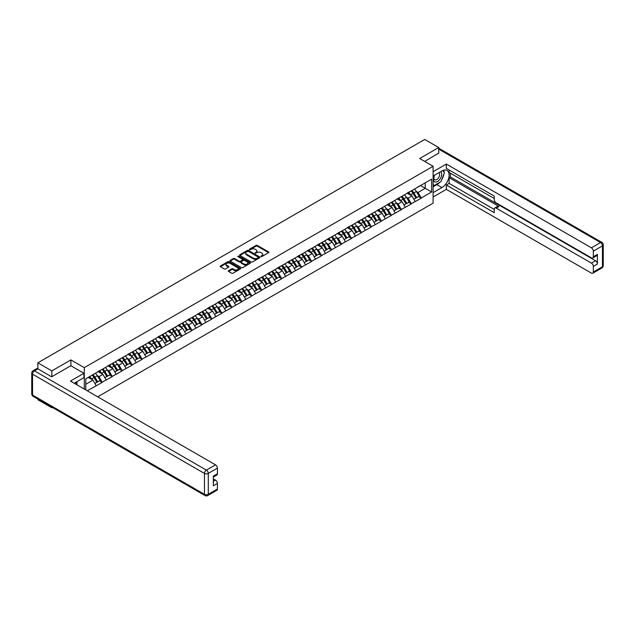 <?xml version="1.0" encoding="UTF-8"?>
<svg xmlns="http://www.w3.org/2000/svg" width="635" height="635" viewBox="0 0 635 635"><rect width="100%" height="100%" fill="white"/><g stroke="black" fill="none" stroke-linecap="round" stroke-linejoin="round"><path stroke-width="0.95" d="M261.056 256.508L261.938 256.508L268.597 252.659A0.889 0.516 0 0 0 268.597 251.936L257.31 245.42A0.889 0.516 0 0 0 256.056 245.42L249.388 249.269L249.388 249.777L251.127 249.277A2.842 1.635 0 0 1 255.143 249.277L256.088 249.817A2.842 1.635 0 0 1 256.921 250.976A2.842 1.635 0 0 1 256.088 252.135L255.222 253.143L256.961 252.643A2.842 1.635 0 0 1 260.977 252.643L261.922 253.19A2.842 1.635 0 0 1 262.755 254.349A2.842 1.635 0 0 1 261.922 255.508L261.056 256.508L261.056 256M228.521 270.7A0.889 0.516 0 0 0 228.521 271.423L231.688 273.248A0.889 0.516 0 0 0 232.942 273.248L240.34 268.978A0.889 0.516 0 0 0 240.34 268.256L229.052 261.731A0.889 0.516 0 0 0 227.798 261.731L220.393 266.009A0.889 0.516 0 0 0 220.393 266.732L224.219 268.938A0.889 0.516 0 0 0 225.473 268.938L228.64 267.113A0.889 0.516 0 0 0 228.64 266.39L226.743 265.295A2.373 1.373 0 0 1 226.052 264.327A2.373 1.373 0 0 1 227.513 263.057A2.373 1.373 0 0 1 230.1 263.358L237.538 267.645A2.373 1.373 0 0 1 238.228 268.613A2.373 1.373 0 0 1 236.768 269.883A2.373 1.373 0 0 1 234.18 269.581L232.942 268.867A0.889 0.516 0 0 0 231.688 268.867L228.521 270.7L228.521 271.423L231.688 269.605L231.688 268.867M70.89 359.902L51.84 370.896L37.846 362.815L424.736 139.446L438.729 147.526L419.687 158.52L433.102 166.275L84.304 367.649L70.89 359.902L70.89 365.768M251.19 261.985A0.889 0.516 0 0 0 252.444 261.985L259.85 257.715A0.889 0.516 0 0 0 259.85 256.992L248.555 250.468A0.889 0.516 0 0 0 247.301 250.468L239.903 254.746A0.889 0.516 0 0 0 239.903 255.468L251.19 261.985M237.99 256.643L238.617 256.731L238.617 255.992L250.095 262.62A0.889 0.516 0 0 1 250.095 263.342L242.697 267.621A0.889 0.516 0 0 1 241.443 267.621L230.148 261.104L233.315 259.286L233.315 258.548L230.148 260.374A0.889 0.516 0 0 0 230.148 261.104L230.148 260.374M233.315 259.286A0.889 0.516 0 0 1 234.569 259.286L234.569 258.548A0.889 0.516 0 0 0 233.315 258.548M234.569 258.548L239.149 261.191A0.889 0.516 0 0 0 240.403 261.191L242.506 259.977A0.889 0.516 0 0 0 242.506 259.255L237.736 256.5L238.617 255.992M84.304 389.08L84.304 367.649M97.695 396.811L433.102 203.168L433.102 166.275M92.146 375.15A6.056 3.493 -120 0 1 94.218 377.571L97.044 382.23L99.504 380.809L102.235 382.389L99.036 376.634L97.266 375.61M102.235 382.389L87.281 390.803M85.781 389.93L85.781 378.825L431.633 179.149L431.633 191.984L421.251 197.985L418.052 192.453L416.282 191.429M411.162 190.968A6.056 3.493 -120 0 1 413.242 193.389L416.06 198.049L418.521 196.628L421.251 197.985M421.251 198.207L411.282 203.74L408.083 198.207L406.313 197.183M401.193 196.723A6.056 3.493 -120 0 1 403.273 199.144L406.09 203.803L408.551 202.382L411.282 203.74M411.282 203.962L401.312 209.494L398.113 203.962L396.343 202.938M391.224 202.478A6.056 3.493 -120 0 1 393.303 204.899L396.121 209.558L398.582 208.137L401.312 209.494M401.312 209.717L391.343 215.249L388.152 209.717L386.374 208.693M381.262 208.232A6.056 3.493 -120 0 1 383.334 210.653L386.151 215.313L388.612 213.9L391.343 215.249M391.343 215.471L381.373 221.004L378.182 215.471L376.412 214.447M371.292 213.987A6.056 3.493 -120 0 1 373.364 216.416L376.182 221.075L378.643 219.654L381.373 221.004M381.373 221.226L371.404 226.758L368.213 221.226L366.443 220.202M361.323 219.742A6.056 3.493 -120 0 1 363.395 222.171L366.212 226.83L368.673 225.409L371.404 226.758M371.404 226.981L361.434 232.521L358.243 226.981L356.473 225.965M351.353 225.496A6.056 3.493 -120 0 1 353.425 227.925L356.243 232.585L358.704 231.164L361.434 232.521M361.434 232.735L351.465 238.276L348.274 232.735L346.504 231.719M341.384 231.259A6.056 3.493 -120 0 1 343.456 233.68L346.273 238.339L348.734 236.918L351.465 238.276M351.465 238.498L341.495 244.03L338.304 238.498L336.534 237.474M331.414 237.014A6.056 3.493 -120 0 1 333.486 239.435L336.304 244.094L338.765 242.673L341.495 244.03M341.495 244.253L331.526 249.785L328.335 244.253L326.565 243.229M321.445 242.768A6.056 3.493 -120 0 1 323.517 245.189L326.334 249.849L328.795 248.428L331.526 249.785M331.526 250.007L321.556 255.54L318.365 250.007L316.595 248.983M311.475 248.523A6.056 3.493 -120 0 1 313.547 250.944L316.365 255.603L318.826 254.183L321.556 255.54M321.556 255.762L311.587 261.295L308.396 255.762L306.626 254.738M301.506 254.278A6.056 3.493 -120 0 1 303.578 256.699L306.395 261.366L308.856 259.945L311.587 261.295M311.587 261.517L301.617 267.049L298.426 261.517L296.656 260.493M291.536 260.033A6.056 3.493 -120 0 1 293.608 262.461L296.426 267.121L298.887 265.7L301.617 267.049M301.617 267.272L291.648 272.804L288.457 267.272L286.687 266.248M281.567 265.787A6.056 3.493 -120 0 1 283.639 268.216L286.456 272.875L288.917 271.455L291.648 272.804M291.648 273.026L281.678 278.567L278.487 273.026L276.717 272.01M271.597 271.55A6.056 3.493 -120 0 1 273.669 273.971L276.487 278.63L278.948 277.209L281.678 278.567M281.678 278.781L271.709 284.321L268.518 278.781L266.748 277.765M261.628 277.305A6.056 3.493 -120 0 1 263.7 279.725L266.525 284.385L268.978 282.964L271.709 284.321M271.709 284.543L261.739 290.076L258.548 284.543L256.778 283.52M251.658 283.059A6.056 3.493 -120 0 1 253.73 285.48L256.556 290.139L259.009 288.719L261.739 290.076M261.739 290.298L251.77 295.831L248.579 290.298L246.809 289.274M241.689 288.814A6.056 3.493 -120 0 1 243.761 291.235L246.586 295.894L249.047 294.473L251.77 295.831M251.77 296.053L241.8 301.585L238.609 296.053L236.839 295.029M231.719 294.569A6.056 3.493 -120 0 1 233.791 296.99L236.617 301.649L239.077 300.228L241.8 301.585M241.8 301.808L231.831 307.34L228.64 301.808L226.87 300.784M221.75 300.323A6.056 3.493 -120 0 1 223.822 302.752L226.647 307.411L229.108 305.991L231.831 307.34M231.831 307.562L221.861 313.095L218.67 307.562L216.9 306.538M211.78 306.078A6.056 3.493 -120 0 1 213.852 308.507L216.678 313.166L219.138 311.745L221.861 313.095M221.861 313.317L211.899 318.857L208.701 313.317L206.931 312.301M201.811 311.833A6.056 3.493 -120 0 1 203.883 314.262L206.708 318.921L209.169 317.5L211.899 318.857M211.899 319.072L201.93 324.612L198.731 319.072L196.961 318.056M191.841 317.595A6.056 3.493 -120 0 1 193.913 320.016L196.739 324.675L199.2 323.255L201.93 324.612M201.93 324.834L191.96 330.367L188.762 324.834L186.992 323.81M181.872 323.35A6.056 3.493 -120 0 1 183.944 325.771L186.769 330.43L189.23 329.009L191.96 330.367M191.96 330.589L181.991 336.121L178.792 330.589L177.022 329.565M171.902 329.105A6.056 3.493 -120 0 1 173.974 331.526L176.8 336.185L179.26 334.764L181.991 336.121M181.991 336.344L172.022 341.876L168.823 336.344L167.053 335.32M161.933 334.859A6.056 3.493 -120 0 1 164.005 337.28L166.83 341.94L169.291 340.519L172.022 341.876M172.022 342.098L162.052 347.631L158.853 342.098L157.083 341.074M151.963 340.614A6.056 3.493 -120 0 1 154.035 343.035L156.861 347.694L159.321 346.281L162.052 347.631M162.052 347.853L152.082 353.385L148.884 347.853L147.114 346.829M141.994 346.369A6.056 3.493 -120 0 1 144.066 348.798L146.891 353.457L149.352 352.036L152.082 353.385M152.082 353.608L142.113 359.14L138.914 353.608L137.144 352.584M132.024 352.123A6.056 3.493 -120 0 1 134.096 354.552L136.922 359.212L139.382 357.791L142.113 359.14M142.113 359.362L132.143 364.903L128.945 359.362L127.175 358.346M122.055 357.878A6.056 3.493 -120 0 1 124.127 360.307L126.952 364.966L129.413 363.545L132.143 364.903M132.143 365.117L122.174 370.657L118.975 365.117L117.205 364.101M112.085 363.641A6.056 3.493 -120 0 1 114.157 366.062L116.983 370.721L119.443 369.3L122.174 370.657M122.174 370.88L112.205 376.412L109.006 370.88L107.236 369.856M102.116 369.395A6.056 3.493 -120 0 1 104.188 371.816L107.013 376.476L109.474 375.055L112.205 376.412M112.205 376.634L102.235 382.167M98.846 371.062L102.235 369.324M99.036 376.634L102.933 374.38L98.012 371.538M106.132 379.913L102.933 374.38M108.815 365.308L112.205 363.569M109.006 370.88L112.903 368.625L107.982 365.784M116.102 374.158L112.903 368.625M118.785 359.553L122.174 357.815M118.975 365.117L122.873 362.871L117.951 360.029M126.071 368.403L122.873 362.871M128.754 353.79L132.143 352.06M128.945 359.362L132.842 357.116L127.921 354.274M136.041 362.648L132.842 357.116M138.724 348.036L142.113 346.305M138.914 353.608L142.811 351.361L137.89 348.52M146.01 356.894L142.811 351.361M148.693 342.281L152.082 340.55M148.884 347.853L152.781 345.607L147.86 342.765M155.98 351.139L152.781 345.607M158.663 336.526L162.052 334.796M158.853 342.098L162.75 339.844L157.829 337.002M165.949 345.384L162.75 339.844M168.632 330.772L172.022 329.033M168.823 336.344L172.72 334.089L167.799 331.248M175.919 339.622L172.72 334.089M178.602 325.017L181.991 323.278M178.792 330.589L182.689 328.335L177.768 325.493M185.888 333.867L182.689 328.335M188.571 319.262L191.96 317.524M188.762 324.834L192.659 322.58L187.738 319.738M195.858 328.112L192.659 322.58M198.541 313.499L201.93 311.769M198.731 319.072L202.629 316.825L197.707 313.984M205.827 322.358L202.629 316.825M208.51 307.745L211.899 306.014M208.701 313.317L212.598 311.071L207.677 308.229M215.797 316.603L212.598 311.071M218.48 301.99L221.861 300.26M218.67 307.562L222.567 305.316L217.646 302.474M225.766 310.848L222.567 305.316M228.449 296.235L231.831 294.505M228.64 301.808L232.537 299.553L227.616 296.72M235.736 305.094L232.537 299.553M238.419 290.481L241.8 288.75M238.609 296.053L242.506 293.799L237.585 290.957M245.705 299.339L242.506 293.799M248.388 284.726L251.77 282.988M248.579 290.298L252.476 288.044L247.555 285.202M255.675 293.576L252.476 288.044M258.358 278.971L261.739 277.233M258.548 284.543L262.445 282.289L257.524 279.448M265.644 287.822L262.445 282.289M268.327 273.217L271.709 271.478M268.518 278.781L272.415 276.535L267.494 273.693M275.606 282.067L272.415 276.535M278.297 267.454L281.678 265.724M278.487 273.026L282.385 270.78L277.463 267.938M285.575 276.312L282.385 270.78M288.266 261.699L291.648 259.969M288.457 267.272L292.354 265.025L287.433 262.184M295.545 270.558L292.354 265.025M298.236 255.945L301.617 254.214M298.426 261.517L302.323 259.27L297.402 256.429M305.514 264.803L302.323 259.27M308.205 250.19L311.587 248.46M308.396 255.762L312.293 253.508L307.372 250.666M315.484 259.048L312.293 253.508M318.175 244.435L321.556 242.697M318.365 250.007L322.262 247.753L317.341 244.912M325.453 253.294L322.262 247.753M328.144 238.681L331.526 236.942M328.335 244.253L332.232 241.998L327.311 239.157M335.423 247.531L332.232 241.998M338.106 232.926L341.495 231.188M338.304 238.498L342.202 236.244L337.28 233.402M345.392 241.776L342.202 236.244M348.075 227.171L351.465 225.433M348.274 232.735L352.171 230.489L347.25 227.648M355.362 236.022L352.171 230.489M358.045 221.409L361.434 219.678M358.243 226.981L362.14 224.734L357.219 221.893M365.331 230.267L362.14 224.734M368.014 215.654L371.404 213.924M368.213 221.226L372.11 218.98L367.189 216.138M375.301 224.512L372.11 218.98M377.984 209.899L381.373 208.169M378.182 215.471L382.079 213.225L377.158 210.383M385.27 218.757L382.079 213.225M387.953 204.145L391.343 202.414M388.152 209.717L392.049 207.462L387.128 204.621M395.24 213.003L392.049 207.462M397.923 198.39L401.312 196.652M398.113 203.962L402.019 201.708L397.097 198.866M405.209 207.24L402.019 201.708M407.892 192.635L411.282 190.897M408.083 198.207L411.988 195.953L407.067 193.111M415.179 201.486L411.988 195.953M417.862 186.88L421.251 185.142M418.052 192.453L425.244 188.301L425.244 182.84L431.633 179.149M420.513 185.571L431.633 191.984M438.729 153.321L438.729 147.526M51.84 407.122L51.84 407.789L37.846 399.709L37.846 399.042M51.84 370.896L51.84 376.69M37.846 362.815L37.846 368.832M51.84 407.789L52.427 407.456M85.781 384.286L92.964 380.135L88.241 377.404M96.163 385.675L92.964 380.135M261.302 256.596L261.922 256.246A2.842 1.635 0 0 0 262.755 255.087L262.755 254.349M256.921 250.976L256.921 251.714A2.842 1.635 0 0 1 256.088 252.873L255.468 253.23M268.597 251.936L268.597 252.659L257.31 246.158A0.889 0.516 0 0 0 256.056 246.158L249.634 249.865M259.85 256.992L259.85 257.715L248.555 251.206A0.889 0.516 0 0 0 247.301 251.206L239.911 255.476L239.903 254.746M258.278 257.604L258.278 257.096L248.372 251.373L246.586 251.904A2.842 1.635 0 0 0 245.753 253.063A2.842 1.635 0 0 0 246.586 254.222L253.357 258.127A2.842 1.635 0 0 0 257.373 258.127L258.278 257.604L258.278 258.342L258.278 257.834M245.753 253.063L245.753 253.802A2.842 1.635 0 0 0 246.586 254.96L246.586 254.222M258.278 258.342L257.373 258.866A2.842 1.635 0 0 1 253.357 258.866L246.586 254.96M234.569 259.286L239.149 261.93A0.889 0.516 0 0 0 240.403 261.93L242.506 260.715A0.889 0.516 0 0 0 242.768 260.35L242.768 259.612M238.617 256.731L250.087 263.35M243.903 263.938A2.373 1.373 0 0 0 246.491 264.231A2.373 1.373 0 0 0 247.952 262.969A2.373 1.373 0 0 0 247.253 261.993L244.642 260.485A0.889 0.516 0 0 0 243.388 260.485L241.284 261.699A0.889 0.516 0 0 0 241.284 262.422L243.903 263.938L243.903 264.676A2.373 1.373 0 0 0 246.491 264.97A2.373 1.373 0 0 0 247.952 263.7L247.952 262.969M241.022 262.057L241.022 262.795A0.889 0.516 0 0 0 241.284 263.16L241.284 262.422M243.903 264.676L241.284 263.16M238.228 268.613L238.228 269.351A2.373 1.373 0 0 1 236.768 270.621A2.373 1.373 0 0 1 234.18 270.32L232.942 269.605A0.889 0.516 0 0 0 231.688 269.605M226.052 264.327L226.052 265.065A2.373 1.373 0 0 0 226.743 266.033L226.743 265.295M228.632 267.121L226.743 266.033M240.332 268.986L229.052 262.469A0.889 0.516 0 0 0 227.798 262.469L220.409 266.74M414.409 189.095A7.414 4.278 60 0 1 416.354 191.532L413.893 192.953A7.414 4.278 -120 0 0 411.948 190.516M413.893 192.953L416.711 197.612L419.171 196.191L416.354 191.532M416.06 198.049L416.711 197.612M418.521 196.628L419.171 196.191M407.71 192.738A6.056 3.493 60 0 1 409.384 194.453M408.662 192.413A7.414 4.278 60 0 1 410.599 194.858L410.877 195.318M413.909 199.287L415.885 198.096L413.06 193.437A7.414 4.278 -120 0 0 411.115 190.992M415.885 198.096L413.885 199.247M404.439 194.85A7.414 4.278 60 0 1 406.384 197.294L403.923 198.715A7.414 4.278 -120 0 0 401.979 196.271M403.923 198.715L406.741 203.375L409.202 201.954L406.384 197.294M406.09 203.803L406.741 203.375M408.551 202.382L409.202 201.954M397.74 198.493A6.056 3.493 60 0 1 399.415 200.208M398.693 198.168A7.414 4.278 60 0 1 400.629 200.612L400.907 201.073M403.939 205.049L405.916 203.851L403.09 199.192A7.414 4.278 -120 0 0 401.153 196.747M405.916 203.851L403.916 205.002M394.47 200.604A7.414 4.278 60 0 1 396.415 203.049L393.954 204.47A7.414 4.278 -120 0 0 392.009 202.025M393.954 204.47L396.772 209.129L399.232 207.708L396.415 203.049M396.121 209.558L396.772 209.129M398.582 208.137L399.232 207.708M387.771 204.248A6.056 3.493 60 0 1 389.445 205.962M388.723 203.922A7.414 4.278 60 0 1 390.66 206.367L390.938 206.827M393.97 210.804L395.946 209.606L393.121 204.946A7.414 4.278 -120 0 0 391.184 202.501M395.946 209.606L393.946 210.756M384.5 206.359A7.414 4.278 60 0 1 386.445 208.804L383.984 210.225A7.414 4.278 -120 0 0 382.04 207.78M383.984 210.225L386.802 214.884L389.263 213.463L386.445 208.804M386.151 215.313L386.802 214.884M388.612 213.9L389.263 213.463M377.801 210.002A6.056 3.493 60 0 1 379.476 211.717M378.754 209.677A7.414 4.278 60 0 1 380.69 212.122L380.968 212.582M384 216.559L385.977 215.36L383.151 210.701A7.414 4.278 -120 0 0 381.214 208.264M385.977 215.36L383.977 216.511M374.531 212.114A7.414 4.278 60 0 1 376.476 214.559L374.015 215.979A7.414 4.278 -120 0 0 372.07 213.535M374.015 215.979L376.833 220.639L379.293 219.218L376.476 214.559M376.182 221.075L376.833 220.639M378.643 219.654L379.293 219.218M367.832 215.765A6.056 3.493 60 0 1 369.506 217.472M368.784 215.44A7.414 4.278 60 0 1 370.721 217.876L370.999 218.337M374.031 222.313L376.007 221.115L373.182 216.456A7.414 4.278 -120 0 0 371.245 214.019M376.007 221.115L374.007 222.274M364.561 217.869A7.414 4.278 60 0 1 366.506 220.313L364.045 221.734A7.414 4.278 -120 0 0 362.101 219.289M364.045 221.734L366.863 226.393L369.324 224.973L366.506 220.313M366.212 226.83L366.863 226.393M368.673 225.409L369.324 224.973M357.862 221.52A6.056 3.493 60 0 1 359.537 223.234M358.815 221.194A7.414 4.278 60 0 1 360.751 223.631L361.029 224.091M364.061 228.068L366.038 226.878L363.212 222.21A7.414 4.278 -120 0 0 361.275 219.773M366.038 226.878L364.038 228.028M434.427 175.284A5.874 3.389 120 0 0 435.435 182.062A5.874 3.389 120 0 0 440.746 177.863A5.874 3.389 120 0 0 440.603 171.72M434.761 175.093A4.024 2.326 120 0 0 434.745 179.761A4.024 2.326 120 0 0 435.34 179.943A4.024 2.326 120 0 0 439.015 176.975A4.024 2.326 120 0 0 438.769 172.791A4.024 2.326 120 0 0 438.753 172.784M442.841 170.498L444.413 172.728L440.968 181.618L434.062 185.603L433.102 184.237M433.102 185.047L434.062 185.603M75.732 382.373L77.216 384.985M433.102 176.046L441.928 170.958A10.168 5.874 120 0 1 447.008 170.45A10.168 5.874 120 0 1 448.564 178.602A10.168 5.874 120 0 1 441.928 187.563L433.102 192.651M433.102 197.009L446.334 189.365L446.334 185.015L494.26 212.685L494.26 209.217A2.715 1.564 -120 0 1 494.824 207.978A2.715 1.564 -120 0 1 496.181 208.113L591.399 263.088L595.487 260.723A2.715 1.564 60 0 1 597.408 264.049L597.408 254.381A2.715 1.564 60 0 1 596.844 255.619L592.757 257.977A2.715 1.564 -120 0 0 593.32 256.738L593.32 251.135A2.715 1.564 -120 0 0 591.399 247.809L600.535 242.538L438.729 149.114M450.421 173.204L450.421 176.975L449.143 177.713L449.143 183.388L446.334 185.015M449.143 170.037L449.143 172.466L494.26 198.517M592.757 257.977A2.715 1.564 -120 0 1 591.399 257.85L496.181 202.875A2.715 1.564 -120 0 1 494.26 199.549L494.26 196.08L446.334 168.41L446.334 164.06L591.399 247.809M433.102 171.696L446.334 164.06M446.334 189.365L591.399 273.121A2.715 1.564 -120 0 0 592.757 273.256A2.715 1.564 -120 0 0 593.32 272.018L593.32 266.406A2.715 1.564 -120 0 0 591.399 263.088M438.729 153.099L424.704 161.417M449.143 177.713L498.991 206.486L496.181 208.113M450.421 176.975L595.487 260.723M449.143 183.388L494.26 209.439M494.824 207.978L497.634 206.351A2.715 1.564 60 0 1 498.991 206.486M433.102 186.825L436.872 184.642A10.168 5.874 120 0 0 439.69 182.356M441.714 179.697A10.168 5.874 120 0 0 443.905 174.053M444.063 172.236A10.168 5.874 120 0 0 443.809 170.156M433.102 185.642L433.618 185.349M37.909 368.864L34.465 370.856A2.715 1.564 -120 0 0 33.107 370.721L36.56 368.729A2.715 1.564 60 0 1 37.909 368.864L51.649 376.801L70.826 365.728L83.923 373.293L83.923 377.65L74.851 382.889A10.168 5.874 120 0 0 74.239 383.27M83.923 373.293L70.437 381.079L215.503 464.828A2.715 1.564 60 0 1 217.424 468.154L217.424 473.758A2.715 1.564 60 0 1 216.86 475.004L213.336 477.036M76.962 384.119L76.962 381.667M213.336 481.362L215.503 480.108A2.715 1.564 60 0 1 217.424 483.425L217.424 489.037A2.715 1.564 60 0 1 216.86 490.276L207.724 495.554A2.715 1.564 -120 0 0 208.288 494.308L217.424 489.037M217.424 473.758L213.336 476.123L213.336 485.791L217.424 483.425M215.503 480.108L213.336 478.853M354.592 223.631A7.414 4.278 60 0 1 356.537 226.068L354.076 227.489A7.414 4.278 -120 0 0 352.131 225.044M354.076 227.489L356.902 232.148L359.354 230.727L356.537 226.068M356.243 232.585L356.902 232.148M358.704 231.164L359.354 230.727M347.893 227.274A6.056 3.493 60 0 1 349.567 228.989M348.845 226.949A7.414 4.278 60 0 1 350.782 229.394L351.06 229.846M354.092 233.823L356.068 232.632L353.243 227.973A7.414 4.278 -120 0 0 351.306 225.528M356.068 232.632L354.068 233.783M344.622 229.386A7.414 4.278 60 0 1 346.567 231.823L344.106 233.243A7.414 4.278 -120 0 0 342.162 230.807M344.106 233.243L346.932 237.903L349.393 236.482L346.567 231.823M346.273 238.339L346.932 237.903M348.734 236.918L349.393 236.482M337.931 233.029A6.056 3.493 60 0 1 339.598 234.744M338.876 232.704A7.414 4.278 60 0 1 340.812 235.148L341.09 235.609M344.122 239.578L346.099 238.387L343.273 233.728A7.414 4.278 -120 0 0 341.336 231.283M346.099 238.387L344.099 239.538M334.653 235.141A7.414 4.278 60 0 1 336.598 237.577L334.137 238.998A7.414 4.278 -120 0 0 332.192 236.561M334.137 238.998L336.963 243.657L339.423 242.245L336.598 237.577M336.304 244.094L336.963 243.657M338.765 242.673L339.423 242.245M327.962 238.784A6.056 3.493 60 0 1 329.628 240.498M328.906 238.458A7.414 4.278 60 0 1 330.843 240.903L331.121 241.363M334.153 245.332L336.129 244.142L333.304 239.482A7.414 4.278 -120 0 0 331.367 237.038M336.129 244.142L334.129 245.293M324.683 240.895A7.414 4.278 60 0 1 326.628 243.34L324.167 244.761A7.414 4.278 -120 0 0 322.223 242.316M324.167 244.761L326.993 249.42L329.454 247.999L326.628 243.34M326.334 249.849L326.993 249.42M328.795 248.428L329.454 247.999M317.992 244.538A6.056 3.493 60 0 1 319.659 246.253M318.937 244.213A7.414 4.278 60 0 1 320.873 246.658L321.151 247.118M324.183 251.095L326.16 249.896L323.334 245.237A7.414 4.278 -120 0 0 321.397 242.792M326.16 249.896L324.16 251.047M314.714 246.65A7.414 4.278 60 0 1 316.659 249.095L314.198 250.515A7.414 4.278 -120 0 0 312.253 248.071M314.198 250.515L317.024 255.175L319.484 253.754L316.659 249.095M316.365 255.603L317.024 255.175M318.826 254.183L319.484 253.754M308.023 250.293A6.056 3.493 60 0 1 309.69 252.008M308.967 249.968A7.414 4.278 60 0 1 310.904 252.412L311.19 252.873M314.222 256.85L316.19 255.651L313.365 250.992A7.414 4.278 -120 0 0 311.428 248.547M316.19 255.651L314.19 256.802M304.744 252.405A7.414 4.278 60 0 1 306.689 254.849L304.228 256.27A7.414 4.278 -120 0 0 302.284 253.825M304.228 256.27L307.054 260.929L309.515 259.509L306.689 254.849M306.395 261.366L307.054 260.929M308.856 259.945L309.515 259.509M298.053 256.048A6.056 3.493 60 0 1 299.72 257.762M298.998 255.73A7.414 4.278 60 0 1 300.934 258.167L301.22 258.628M304.252 262.604L306.221 261.406L303.395 256.746A7.414 4.278 -120 0 0 301.458 254.31M306.221 261.406L304.221 262.565M294.775 258.159A7.414 4.278 60 0 1 296.72 260.604L294.259 262.025A7.414 4.278 -120 0 0 292.314 259.58M294.259 262.025L297.085 266.684L299.545 265.263L296.72 260.604M296.426 267.121L297.085 266.684M298.887 265.7L299.545 265.263M288.084 261.81A6.056 3.493 60 0 1 289.75 263.517M289.028 261.485A7.414 4.278 60 0 1 290.965 263.922L291.251 264.382M294.283 268.359L296.251 267.16L293.426 262.501A7.414 4.278 -120 0 0 291.489 260.064M296.251 267.16L294.251 268.319M284.805 263.914A7.414 4.278 60 0 1 286.75 266.359L284.29 267.779A7.414 4.278 -120 0 0 282.345 265.335M284.29 267.779L287.115 272.439L289.576 271.018L286.75 266.359M286.456 272.875L287.115 272.439M288.917 271.455L289.576 271.018M278.114 267.565A6.056 3.493 60 0 1 279.781 269.28M279.059 267.24A7.414 4.278 60 0 1 281.003 269.677L281.281 270.137M284.313 274.114L286.282 272.923L283.456 268.264A7.414 4.278 -120 0 0 281.519 265.819M286.282 272.923L284.282 274.074M274.836 269.677A7.414 4.278 60 0 1 276.781 272.113L274.32 273.534A7.414 4.278 -120 0 0 272.375 271.097M274.32 273.534L277.146 278.193L279.606 276.773L276.781 272.113M276.487 278.63L277.146 278.193M278.948 277.209L279.606 276.773M268.145 273.32A6.056 3.493 60 0 1 269.812 275.034M269.089 272.994A7.414 4.278 60 0 1 271.034 275.439L271.312 275.892M274.344 279.868L276.312 278.678L273.494 274.018A7.414 4.278 -120 0 0 271.55 271.574M276.312 278.678L274.32 279.829M264.866 275.431A7.414 4.278 60 0 1 266.811 277.868L264.351 279.289A7.414 4.278 -120 0 0 262.414 276.852M264.351 279.289L267.176 283.948L269.637 282.527L266.811 277.868M266.525 284.385L267.176 283.948M268.978 282.964L269.637 282.527M258.175 279.075A6.056 3.493 60 0 1 259.842 280.789M259.12 278.749A7.414 4.278 60 0 1 261.064 281.194L261.342 281.654M264.374 285.623L266.343 284.432L263.525 279.773A7.414 4.278 -120 0 0 261.58 277.328M266.343 284.432L264.351 285.583M254.905 281.186A7.414 4.278 60 0 1 256.842 283.631L254.381 285.044A7.414 4.278 -120 0 0 252.444 282.607M254.381 285.044L257.207 289.711L259.667 288.29L256.842 283.631M256.556 290.139L257.207 289.711M259.009 288.719L259.667 288.29M248.206 284.829A6.056 3.493 60 0 1 249.873 286.544M249.15 284.504A7.414 4.278 60 0 1 251.095 286.949L251.373 287.409M254.405 291.386L256.373 290.187L253.555 285.528A7.414 4.278 -120 0 0 251.611 283.083M256.373 290.187L254.381 291.338M244.935 286.941A7.414 4.278 60 0 1 246.872 289.385L244.411 290.806A7.414 4.278 -120 0 0 242.475 288.361M244.411 290.806L247.237 295.465L249.698 294.045L246.872 289.385M246.586 295.894L247.237 295.465M249.047 294.473L249.698 294.045M238.236 290.584A6.056 3.493 60 0 1 239.903 292.298M239.181 290.258A7.414 4.278 60 0 1 241.125 292.703L241.403 293.164M244.435 297.14L246.404 295.942L243.586 291.282A7.414 4.278 -120 0 0 241.641 288.838M246.404 295.942L244.411 297.093M234.966 292.695A7.414 4.278 60 0 1 236.903 295.14L234.442 296.561A7.414 4.278 -120 0 0 232.505 294.116M234.442 296.561L237.268 301.22L239.728 299.799L236.903 295.14M236.617 301.649L237.268 301.22M239.077 300.228L239.728 299.799M228.267 296.339A6.056 3.493 60 0 1 229.933 298.053M229.211 296.013A7.414 4.278 60 0 1 231.156 298.458L231.434 298.918M234.466 302.895L236.434 301.696L233.616 297.037A7.414 4.278 -120 0 0 231.672 294.592M236.434 301.696L234.442 302.847M224.996 298.45A7.414 4.278 60 0 1 226.933 300.895L224.472 302.316A7.414 4.278 -120 0 0 222.536 299.871M224.472 302.316L227.298 306.975L229.759 305.554L226.933 300.895M226.647 307.411L227.298 306.975M229.108 305.991L229.759 305.554M218.297 302.093A6.056 3.493 60 0 1 219.964 303.808M219.242 301.776A7.414 4.278 60 0 1 221.186 304.213L221.464 304.673M224.496 308.65L226.465 307.451L223.647 302.792A7.414 4.278 -120 0 0 221.702 300.355M226.465 307.451L224.472 308.61M215.027 304.205A7.414 4.278 60 0 1 216.964 306.649L214.503 308.07A7.414 4.278 -120 0 0 212.566 305.625M214.503 308.07L217.329 312.73L219.789 311.309L216.964 306.649M216.678 313.166L217.329 312.73M219.138 311.745L219.789 311.309M208.328 307.856A6.056 3.493 60 0 1 209.994 309.562M209.272 307.53A7.414 4.278 60 0 1 211.217 309.967L211.495 310.428M214.527 314.404L216.495 313.206L213.677 308.546A7.414 4.278 -120 0 0 211.733 306.11M216.495 313.206L214.503 314.365M205.057 309.959A7.414 4.278 60 0 1 206.994 312.404L204.534 313.825A7.414 4.278 -120 0 0 202.597 311.38M204.534 313.825L207.359 318.484L209.82 317.063L206.994 312.404M206.708 318.921L207.359 318.484M209.169 317.5L209.82 317.063M198.358 313.611A6.056 3.493 60 0 1 200.025 315.325M199.303 313.285A7.414 4.278 60 0 1 201.247 315.73L201.525 316.182M204.557 320.159L206.526 318.968L203.708 314.309A7.414 4.278 -120 0 0 201.763 311.864M206.526 318.968L204.534 320.119M195.088 315.722A7.414 4.278 60 0 1 197.025 318.159L194.564 319.58A7.414 4.278 -120 0 0 192.627 317.143M194.564 319.58L197.39 324.239L199.85 322.818L197.025 318.159M196.739 324.675L197.39 324.239M199.2 323.255L199.85 322.818M188.389 319.365A6.056 3.493 60 0 1 190.055 321.08M189.333 319.04A7.414 4.278 60 0 1 191.278 321.485L191.556 321.945M194.588 325.914L196.556 324.723L193.738 320.064A7.414 4.278 -120 0 0 191.794 317.619M196.556 324.723L194.564 325.874M185.118 321.477A7.414 4.278 60 0 1 187.055 323.913L184.594 325.334A7.414 4.278 -120 0 0 182.658 322.897M184.594 325.334L187.42 329.994L189.881 328.573L187.055 323.913M186.769 330.43L187.42 329.994M189.23 329.009L189.881 328.573M178.419 325.12A6.056 3.493 60 0 1 180.086 326.834M179.364 324.795A7.414 4.278 60 0 1 181.308 327.239L181.586 327.7M184.618 331.668L186.587 330.478L183.769 325.818A7.414 4.278 -120 0 0 181.824 323.374M186.587 330.478L184.594 331.629M175.149 327.231A7.414 4.278 60 0 1 177.086 329.676L174.625 331.097A7.414 4.278 -120 0 0 172.688 328.652M174.625 331.097L177.451 335.756L179.911 334.335L177.086 329.676M176.8 336.185L177.451 335.756M179.26 334.764L179.911 334.335M168.45 330.875A6.056 3.493 60 0 1 170.116 332.589M169.394 330.549A7.414 4.278 60 0 1 171.339 332.994L171.617 333.454M174.649 337.431L176.617 336.233L173.799 331.573A7.414 4.278 -120 0 0 171.855 329.128M176.617 336.233L174.625 337.383M165.179 332.986A7.414 4.278 60 0 1 167.116 335.431L164.655 336.852A7.414 4.278 -120 0 0 162.719 334.407M164.655 336.852L167.481 341.511L169.942 340.09L167.116 335.431M166.83 341.94L167.481 341.511M169.291 340.519L169.942 340.09M158.48 336.629A6.056 3.493 60 0 1 160.147 338.344M159.425 336.304A7.414 4.278 60 0 1 161.369 338.749L161.647 339.209M164.679 343.186L166.648 341.987L163.83 337.328A7.414 4.278 -120 0 0 161.885 334.883M166.648 341.987L164.655 343.138M155.21 338.741A7.414 4.278 60 0 1 157.147 341.185L154.686 342.606A7.414 4.278 -120 0 0 152.749 340.162M154.686 342.606L157.512 347.266L159.972 345.845L157.147 341.185M156.861 347.694L157.512 347.266M159.321 346.281L159.972 345.845M148.511 342.384A6.056 3.493 60 0 1 150.177 344.099M149.455 342.059A7.414 4.278 60 0 1 151.4 344.503L151.678 344.964M154.71 348.94L156.678 347.742L153.861 343.083A7.414 4.278 -120 0 0 151.916 340.646M156.678 347.742L154.686 348.893M145.24 344.495A7.414 4.278 60 0 1 147.177 346.94L144.724 348.361A7.414 4.278 -120 0 0 142.78 345.916M144.724 348.361L147.542 353.02L150.003 351.599L147.177 346.94M146.891 353.457L147.542 353.02M149.352 352.036L150.003 351.599M138.541 348.147A6.056 3.493 60 0 1 140.208 349.853M139.486 347.821A7.414 4.278 60 0 1 141.43 350.258L141.708 350.718M144.74 354.695L146.709 353.497L143.891 348.837A7.414 4.278 -120 0 0 141.946 346.4M146.709 353.497L144.716 354.655M135.271 350.25A7.414 4.278 60 0 1 137.208 352.695L134.755 354.116A7.414 4.278 -120 0 0 132.81 351.671M134.755 354.116L137.573 358.775L140.033 357.354L137.208 352.695M136.922 359.212L137.573 358.775M139.382 357.791L140.033 357.354M128.572 353.901A6.056 3.493 60 0 1 130.239 355.616M129.516 353.576A7.414 4.278 60 0 1 131.461 356.013L131.739 356.473M134.771 360.45L136.739 359.259L133.921 354.592A7.414 4.278 -120 0 0 131.977 352.155M136.739 359.259L134.747 360.41M125.301 356.013A7.414 4.278 60 0 1 127.246 358.45L124.785 359.87A7.414 4.278 -120 0 0 122.841 357.426M124.785 359.87L127.603 364.53L130.064 363.109L127.246 358.45M126.952 364.966L127.603 364.53M129.413 363.545L130.064 363.109M118.602 359.656A6.056 3.493 60 0 1 120.269 361.371M119.547 359.331A7.414 4.278 60 0 1 121.491 361.775L121.769 362.228M124.801 366.204L126.77 365.014L123.952 360.355A7.414 4.278 -120 0 0 122.007 357.91M126.77 365.014L124.777 366.165M115.332 361.767A7.414 4.278 60 0 1 117.277 364.204L114.816 365.625A7.414 4.278 -120 0 0 112.871 363.188M114.816 365.625L117.634 370.284L120.094 368.864L117.277 364.204M116.983 370.721L117.634 370.284M119.443 369.3L120.094 368.864M108.633 365.411A6.056 3.493 60 0 1 110.307 367.125M109.577 365.085A7.414 4.278 60 0 1 111.522 367.53L111.8 367.99M114.832 371.959L116.8 370.769L113.982 366.109A7.414 4.278 -120 0 0 112.038 363.664M116.8 370.769L114.808 371.919M105.362 367.522A7.414 4.278 60 0 1 107.307 369.959L104.846 371.38A7.414 4.278 -120 0 0 102.902 368.943M104.846 371.38L107.664 376.039L110.125 374.626L107.307 369.959M107.013 376.476L107.664 376.039M109.474 375.055L110.125 374.626M98.663 371.165A6.056 3.493 60 0 1 100.338 372.88M99.608 370.84A7.414 4.278 60 0 1 101.552 373.285L101.83 373.745M104.862 377.722L106.831 376.523L104.013 371.864A7.414 4.278 -120 0 0 102.068 369.419M106.831 376.523L104.839 377.674M95.393 373.277A7.414 4.278 60 0 1 97.338 375.722L94.877 377.142A7.414 4.278 -120 0 0 92.932 374.698M94.877 377.142L97.695 381.802L100.155 380.381L97.338 375.722M97.044 382.23L97.695 381.802M99.504 380.809L100.155 380.381M88.86 377.047A6.056 3.493 60 0 1 90.368 378.635M89.638 376.595A7.414 4.278 60 0 1 91.583 379.039L91.861 379.5M94.893 383.476L96.869 382.278L94.043 377.619A7.414 4.278 -120 0 0 92.099 375.174M96.869 382.278L94.869 383.429M261.922 256.246L261.922 255.508M255.222 253.143L255.222 252.635M256.088 252.873L256.088 252.135M249.388 249.777L249.388 249.269M256.056 246.158L256.056 245.42M257.31 246.158L257.31 245.42M247.301 251.206L247.301 250.468M248.555 251.206L248.555 250.468M253.357 258.866L253.357 258.127M257.373 258.866L257.373 258.127M239.149 261.93L239.149 261.191M240.403 261.93L240.403 261.191M242.506 260.715L242.506 259.977M250.095 263.342L250.095 262.62M232.942 269.605L232.942 268.867M234.18 270.32L234.18 269.581M228.64 267.113L228.64 266.39M220.393 266.732L220.393 266.009M227.798 262.469L227.798 261.731M229.052 262.469L229.052 261.731M240.34 268.978L240.34 268.256M413.06 193.437L410.599 194.858M403.09 199.192L400.629 200.612M393.121 204.946L390.66 206.367M383.151 210.701L380.69 212.122M373.182 216.456L370.721 217.876M363.212 222.21L360.751 223.631M593.32 256.738L597.408 254.381M597.408 264.049L593.32 266.406M593.32 272.018L602.456 266.74L602.456 245.856L593.32 251.135M436.872 184.642L441.928 187.563M602.456 266.74A2.715 1.564 60 0 1 601.893 267.978A2.715 2.715 0 0 0 603.25 265.628A2.715 1.564 180 0 1 602.456 266.74M602.456 245.856A2.715 1.564 0 0 0 603.25 244.745A2.715 2.715 0 0 0 601.893 242.403A2.715 1.564 -60 0 0 600.535 242.538A2.715 1.564 60 0 1 602.456 245.856M33.107 370.721A2.715 2.715 0 0 0 31.75 373.07A2.715 1.564 180 0 0 32.544 374.182A2.715 1.564 -60 0 1 34.465 370.856L206.367 470.106A2.715 1.564 -60 0 0 204.454 473.424L32.544 374.182L32.544 395.065L204.454 494.308L204.454 473.424A2.715 1.564 0 0 0 208.288 473.424L208.288 494.308A2.715 1.564 180 0 1 204.454 494.308A2.715 1.564 -60 0 0 205.01 495.554A2.715 2.715 0 0 0 207.724 495.554M217.424 468.154L208.288 473.424A2.715 1.564 -120 0 0 206.367 470.106L215.503 464.828M33.107 396.303A2.715 1.564 -60 0 1 32.544 395.065A2.715 1.564 0 0 1 31.75 393.954A2.715 2.715 0 0 0 33.107 396.303L205.01 495.554M353.243 227.973L350.782 229.394M343.273 233.728L340.812 235.148M333.304 239.482L330.843 240.903M323.334 245.237L320.873 246.658M313.365 250.992L310.904 252.412M303.395 256.746L300.934 258.167M293.426 262.501L290.965 263.922M283.456 268.264L281.003 269.677M273.494 274.018L271.034 275.439M263.525 279.773L261.064 281.194M253.555 285.528L251.095 286.949M243.586 291.282L241.125 292.703M233.616 297.037L231.156 298.458M223.647 302.792L221.186 304.213M213.677 308.546L211.217 309.967M203.708 314.309L201.247 315.73M193.738 320.064L191.278 321.485M183.769 325.818L181.308 327.239M173.799 331.573L171.339 332.994M163.83 337.328L161.369 338.749M153.861 343.083L151.4 344.503M143.891 348.837L141.43 350.258M133.921 354.592L131.461 356.013M123.952 360.355L121.491 361.775M113.982 366.109L111.522 367.53M104.013 371.864L101.552 373.285M94.043 377.619L91.583 379.039M37.846 368.078L36.917 368.61M258.461 258.088L258.461 257.35M592.757 273.256L601.893 267.978M603.25 265.628L603.25 244.745M438.729 148.201L601.893 242.403M31.75 373.07L31.75 393.954"/></g></svg>
